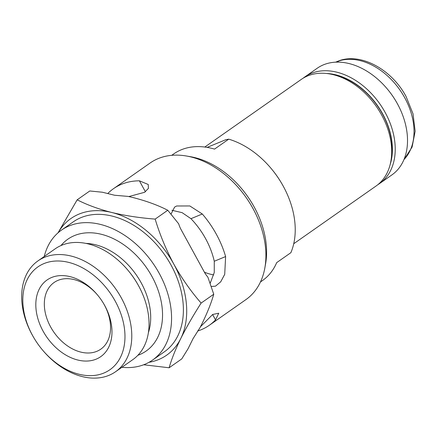 <?xml version="1.0" encoding="UTF-8"?>
<svg xmlns="http://www.w3.org/2000/svg" width="437" height="437" viewBox="0 0 437 437"><rect width="100%" height="100%" fill="white"/><g stroke="black" fill="none" stroke-linecap="round" stroke-linejoin="round"><path stroke-width="0.66" d="M210.148 283.367L214.256 272.513L214.267 261.26A67.145 47.316 -125 0 0 205.641 238.722A67.145 47.316 -125 0 0 190.958 218.686L182.136 212.661L171.878 210.268M211.218 286.464L215.485 286.175L220.69 281.843L224.716 274.338L225.618 256.568A83.423 58.782 -125 0 0 202.309 213.999L189.822 205.958L176.646 205.991L174.598 207.1L171.031 214.125M197.573 331.033A83.423 58.782 -125 0 0 201.195 329.727A83.423 58.782 -125 0 0 209.263 325.308A83.423 58.782 -125 0 0 215.545 319.895L218.735 313.231L212.666 314.471L200.436 326.8M209.263 325.308L245.905 299.618A83.423 58.782 -125 0 0 264.855 267.925A83.423 58.782 -125 0 0 186.391 155.998A83.423 58.782 -125 0 0 158.205 158.582A83.423 58.782 -125 0 0 150.137 163.001L113.489 188.691A83.423 58.782 -125 0 0 107.748 193.547M104.749 305.583A46.797 32.977 55 0 1 96.233 359.121A46.797 32.977 55 0 1 43.044 331.06A46.797 32.977 55 0 1 47.562 279.642A46.797 32.977 55 0 1 97.566 295.035A46.797 32.977 55 0 1 103.859 304.01A46.797 32.977 55 0 1 104.749 305.583M103.673 303.688A40.696 28.673 55 0 1 104.268 304.758A40.696 28.673 55 0 1 100.8 349.158A40.696 28.673 55 0 1 50.616 326.914A40.696 28.673 55 0 1 54.084 282.515A40.696 28.673 55 0 1 97.806 295.325M115.275 301.235A62.77 44.23 -125 0 0 43.935 263.598A62.77 44.23 -125 0 0 32.513 335.408A62.77 44.23 -125 0 0 33.709 337.517A62.77 44.23 -125 0 0 42.143 349.556A62.77 44.23 -125 0 0 109.217 370.205A62.77 44.23 -125 0 0 115.275 301.235M33.709 337.517L33.42 337.025A67.653 47.671 55 0 1 32.13 334.747A67.653 47.671 55 0 1 37.899 260.938A67.653 47.671 55 0 1 121.333 297.919A67.653 47.671 55 0 1 115.565 371.729A67.653 47.671 55 0 1 42.509 349.993L42.143 349.556M44.235 256.497A79.354 55.914 55 0 1 61.448 230.141A79.354 55.914 55 0 1 159.308 273.518A79.354 55.914 55 0 1 152.546 360.093A79.354 55.914 55 0 1 121.901 367.293M61.448 230.141L73.269 221.854A79.354 55.914 55 0 1 171.135 265.232A79.354 55.914 55 0 1 164.367 351.807L152.546 360.093M60.978 245.567A68.265 48.103 55 0 1 152 276.539A68.265 48.103 55 0 1 137.89 355.276M37.899 260.938L55.16 248.839A67.653 47.671 55 0 1 128.216 270.574A67.653 47.671 55 0 1 137.305 283.542A67.653 47.671 55 0 1 138.595 285.82A67.653 47.671 55 0 1 132.826 359.629L115.565 371.729M128.8 196.563L144.581 192.302L148.4 188.418L148.258 184.507L139.398 180.809A83.423 58.782 -125 0 0 121.557 184.272A83.423 58.782 -125 0 0 113.489 188.691M169.124 367.774L181.743 358.924L188.079 348.715L193.078 338.615L199.988 327.674L202.08 323.544C207.417 312.597 211.311 302.825 213.753 294.232L207.854 277.102A20.348 14.263 67.6 0 1 204.385 272.147L181.076 229.578A20.348 14.263 67.6 0 1 178.7 223.853L167.775 210.252C157.817 205.161 146.264 200.938 133.116 197.579L128.123 196.415L114.581 195.241L102.405 192.231L89.793 190.974L77.169 199.818C87.132 204.909 98.686 209.137 111.834 212.497C125.244 215.698 139.687 217.905 155.157 219.101C159.844 234.631 166.06 249.642 173.817 264.123C181.71 278.271 190.816 291.255 201.129 303.076C193.132 315.585 186.353 327.379 180.798 338.462C175.456 349.409 171.566 359.181 169.124 367.774L143.691 364.764M167.775 210.252L155.157 219.101M58.028 232.834L77.169 199.818M213.753 294.232L201.129 303.076M186.391 155.998L190.428 156.692A79.9 56.302 55 0 1 265.576 263.893L264.855 267.925M58.159 232.719A83.423 58.782 55 0 1 111.834 212.497A83.423 58.782 55 0 1 173.817 264.123A83.423 58.782 55 0 1 180.798 338.462A83.423 58.782 55 0 1 149.001 362.311M329.624 73.913L332.311 74.377A62.759 44.224 55 0 1 382.441 113.953A62.759 44.224 55 0 1 391.344 158.587L390.864 161.275A65.108 45.88 -125 0 0 381.627 114.969A65.108 45.88 -125 0 0 329.624 73.913A65.108 45.88 -125 0 0 301.328 79.381L204.806 147.04M260.479 281.952L262.5 280.532A77.316 54.483 -125 0 0 276.687 262.632L290.873 252.69A77.316 54.483 -125 0 0 283.28 186.233A77.316 54.483 -125 0 0 281.81 183.633A77.316 54.483 -125 0 0 271.415 168.808A77.316 54.483 -125 0 0 228.72 139.163L214.534 149.11A77.316 54.483 -125 0 0 173.74 153.911L171.714 155.326M213.693 274.917A54.772 38.598 55 0 1 204.423 272.218M228.72 139.163L225.716 139.725L207.154 147.389M271.415 168.808L271.721 169.174A73.247 51.615 55 0 1 281.565 183.218L281.81 183.633M293.74 243.726L376.071 186.009A65.108 45.88 -125 0 0 390.864 161.275M390.165 164.525A63.075 44.448 -125 0 0 382.648 113.866A63.075 44.448 -125 0 0 326.33 73.465M303.141 78.196A65.108 45.88 55 0 1 304.873 76.896A65.108 45.88 55 0 1 385.172 112.484A65.108 45.88 55 0 1 379.622 183.524A65.108 45.88 55 0 1 377.803 184.709M387.477 89.192L387.63 89.377A63.075 44.448 55 0 1 396.108 101.471L396.228 101.679A65.108 45.88 -125 0 0 387.477 89.192A65.108 45.88 -125 0 0 317.169 68.276L304.873 76.896M379.622 183.524L391.913 174.904A65.108 45.88 -125 0 0 397.462 103.869A65.108 45.88 -125 0 0 396.228 101.679M337.353 62.125L338.981 60.792L335.758 62.103M85.881 243.404A61.535 43.361 55 0 1 141.195 282.837A61.535 43.361 55 0 1 148.411 332.606M202.309 213.999L190.958 218.686M215.545 319.895L212.601 314.514M128.216 270.574L128.62 271.06A62.245 43.864 55 0 1 136.989 282.996L137.305 283.542M225.618 256.568L214.267 261.26M139.398 180.809L145.401 191.777M403.963 159.587A60.022 42.296 -125 0 0 404.749 97.795A60.022 42.296 -125 0 0 338.904 60.934M338.943 60.792C361.295 52.511 391.934 69.794 406.082 96.522L413.031 113.844L415.15 131.253L412.091 147.089L403.914 159.707"/></g></svg>
